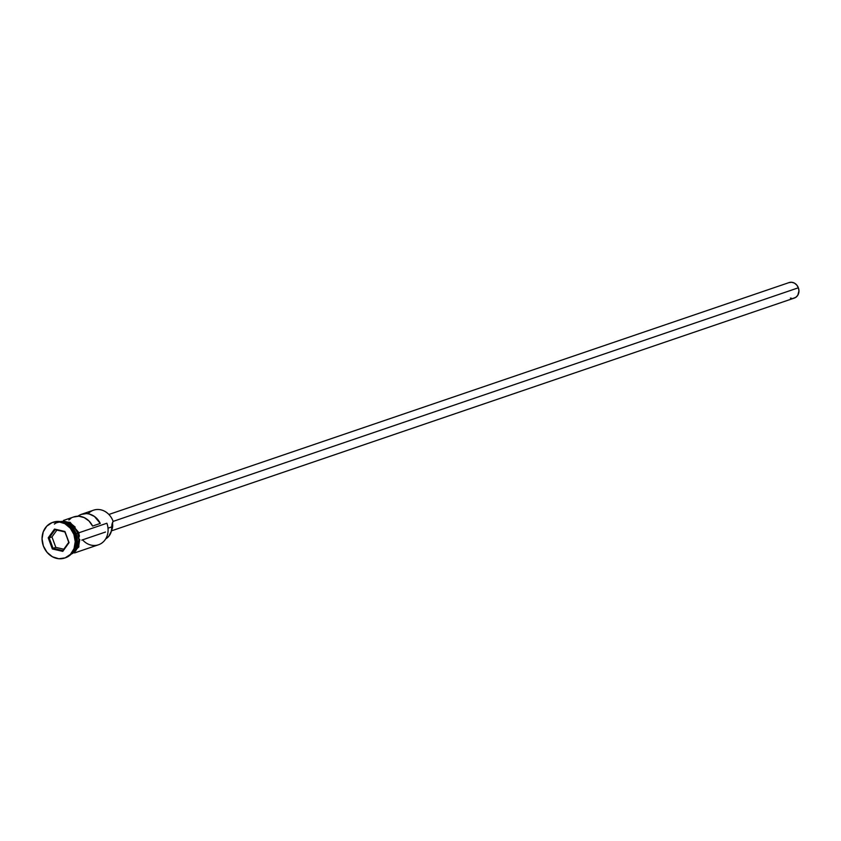 <?xml version="1.0" encoding="UTF-8"?>
<svg xmlns="http://www.w3.org/2000/svg" width="841" height="841" viewBox="0 0 841 841"><rect width="100%" height="100%" fill="white"/><g stroke="black" fill="none" stroke-linecap="round" stroke-linejoin="round"><path stroke-width="1.26" d="M88.095 513.767A17.167 14.896 71.2 0 1 113.041 521.147L112.967 521.672A9.808 8.515 -108.8 0 0 111.811 526.865L108.016 528.159L111.811 526.865L111.422 530.986L108.815 536.264L105.735 538.85A14.066 12.205 -108.8 0 0 111.811 526.865L113.041 521.147A17.167 14.896 -108.8 0 0 93.561 510.182L81.566 514.271A17.167 14.896 71.2 0 1 100.268 523.428L92.573 526.056A17.167 14.896 -108.8 0 0 73.871 516.889L63.432 520.453M111.454 530.86L794.377 298.05A8.179 7.096 -108.8 0 0 798.372 287.79L112.999 521.441L798.372 287.79A8.179 7.096 -108.8 0 0 789.1 282.576L108.867 514.471M76.752 542.813A16.841 14.612 -108.8 0 0 75.701 533.888L75.658 533.888A17.167 14.896 -108.8 0 1 73.871 550.445A17.167 14.896 -108.8 0 0 75.658 533.888L76.121 533.73A17.167 14.896 71.2 0 1 73.02 551.875A17.167 14.896 71.2 0 0 76.121 533.73L77.656 533.205A17.167 14.896 -108.8 0 0 60.72 521.651M52.962 522.303A18.807 16.315 71.2 0 1 74.67 534.172A18.807 16.315 -108.8 0 0 53.34 522.166A18.807 16.315 -108.8 0 0 52.962 522.303M74.513 552.957L98.492 544.779A17.167 14.896 -108.8 0 0 106.881 523.239L78.949 532.763L106.881 523.239A17.167 14.896 71.2 0 1 101.614 543.223A17.167 14.896 71.2 0 1 82.544 539.796M73.461 517.047L78.812 516.216L84.237 517.604L89.041 521.042L92.573 526.056L100.268 523.428L94.455 516.469L89.251 514.019L86.497 513.599L81.146 514.419L77.929 516.195A17.167 14.896 71.2 0 1 81.566 514.271M62.907 522.229A17.167 14.896 71.2 0 1 76.121 533.73L75.701 533.888A16.841 14.612 -108.8 0 0 71.39 527.118M75.658 533.888A17.167 14.896 -108.8 0 0 64.463 522.839A17.167 14.896 -108.8 0 1 75.658 533.888M73.903 534.434L74.67 534.172L73.903 534.434L70.245 528.127L64.82 523.659L58.46 521.714L52.121 522.587L46.781 526.151L43.238 531.848L42.05 538.829L43.385 546.019A18.807 16.315 71.2 0 1 52.573 522.429A18.807 16.315 71.2 0 1 73.903 534.434A18.807 16.315 71.2 0 1 64.715 558.025A18.807 16.315 71.2 0 1 43.385 546.019L47.043 552.327L52.468 556.795L58.828 558.739L65.167 557.867L70.507 554.303L74.05 548.605L75.238 541.625L73.903 534.434M54.371 524.101A17.335 15.043 71.2 0 1 77.782 533.162L78.938 532.742L77.782 533.162A17.335 15.043 71.2 0 1 71.275 554.051L74.66 551.475L77.919 546.219L79.022 539.785L77.782 533.162L74.418 527.339L69.414 523.228L63.548 521.431L60.195 521.567M62.77 551.381L52.352 548.973L48.221 537.82L54.518 529.073L64.936 531.48L69.067 542.634L62.77 551.381L69.067 542.634L64.936 531.48L68.71 542.371L62.812 550.571L53.057 548.321L55.821 547.375L63.79 549.215L55.821 547.375L53.057 548.321L49.188 537.872L51.963 536.926L55.821 547.375L51.963 536.926L49.188 537.872L55.085 529.672L64.852 531.922L69.067 542.634L62.77 551.381L62.812 550.571L53.057 548.321L52.352 548.973L62.77 551.381M65.093 557.888A18.807 16.315 -108.8 0 0 65.482 557.762A18.807 16.315 -108.8 0 0 74.67 534.172A18.807 16.315 71.2 0 1 65.093 557.888M60.594 521.672L66.513 522.166L72 525.152L76.226 530.166L77.656 533.205L78.875 539.775L77.782 546.145L74.555 551.349L71.632 553.662A17.167 14.896 -108.8 0 0 77.656 533.205L76.121 533.73A17.167 14.896 71.2 0 0 56.41 522.85M75.185 527.086L70.181 522.965L64.315 521.168M70.507 554.492L73.135 553.136M75.427 551.212L78.686 545.956L79.79 539.523M79.464 536.169L78.56 532.9M71.033 518.266L68.888 519.98M111.59 530.187A9.808 8.515 -108.8 0 0 112.379 522.997L112.536 527.36L111.285 530.724M788.9 282.639L791.654 282.261L794.419 283.112L796.774 285.046L798.372 287.79L798.95 290.923L797.783 295.286L795.807 297.336L793.221 298.324M791.812 298.355L790.403 298.082M56.883 530.093L51.963 536.926L56.883 530.093M64.852 531.922L54.518 529.073L64.852 531.922M55.085 529.672L54.518 529.073L48.221 537.82L49.188 537.872L55.085 529.672M49.188 537.872L48.221 537.82L52.352 548.973L53.057 548.321L49.188 537.872M81.798 540.111L105.482 532.038M52.573 522.429L53.34 522.166M57.64 521.409L70.097 522.324L78.938 532.742L78.844 546.944L69.351 555.743M64.715 558.025L65.482 557.762"/></g></svg>
